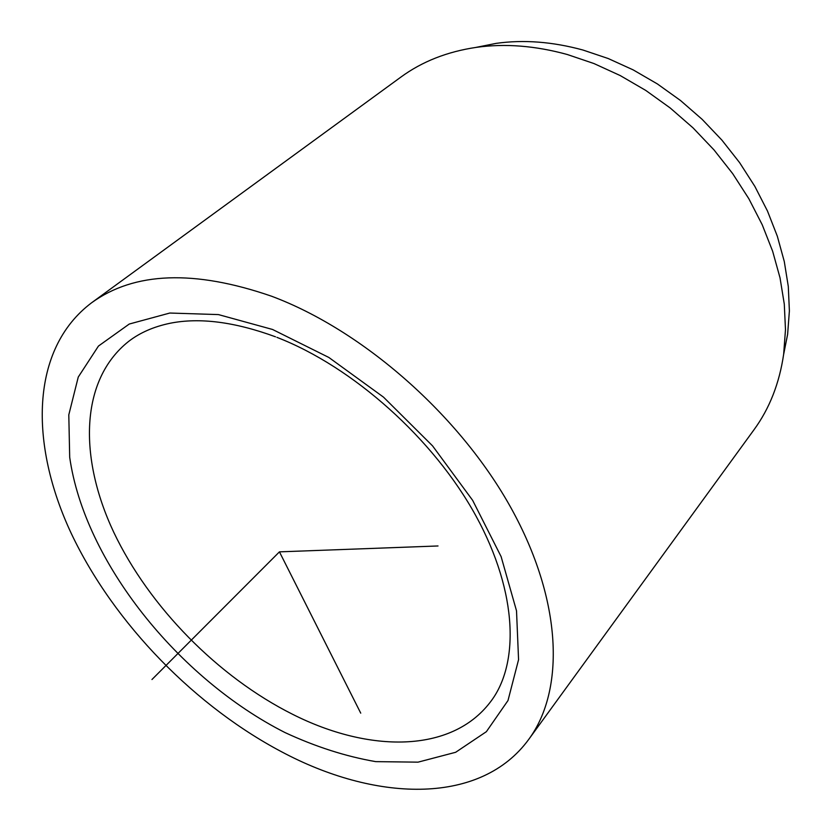 <?xml version="1.0" encoding="UTF-8"?>
<svg xmlns="http://www.w3.org/2000/svg" width="831" height="831" viewBox="0 0 831 831"><rect width="100%" height="100%" fill="white"/><g stroke="black" fill="none" stroke-linecap="round" stroke-linejoin="round"><path stroke-width="1.25" d="M783.602 354.64L787.622 334.322L789.388 310.887L788.297 286.487L784.277 261.474L777.317 236.191L767.48 211.032L754.849 186.383L739.6 162.627L721.942 140.159L702.143 119.342L680.506 100.509L657.394 83.941L633.17 69.887L608.219 58.534L582.947 50.026C552.584 41.737 523.686 39.514 496.242 43.357L475.924 47.409M528.745 739.382L754.06 429.669C769.548 408.447 779.416 383.288 783.664 354.172L785.482 329.647L784.287 304.073L780.018 277.803L772.633 251.211L762.204 224.713L748.835 198.713L732.693 173.648L714.006 149.912L693.064 127.901L670.202 107.978L645.791 90.444L620.227 75.569L593.936 63.54L567.334 54.524C535.393 45.736 505.082 43.347 476.402 47.346C447.286 51.636 422.138 61.536 400.937 77.054L91.545 302.816C134.342 271.779 194.329 269.576 271.508 296.2C362.908 330.302 459.834 415.458 511.158 508.188C562.556 601.073 565.038 690.166 528.745 739.382C481.232 804.47 378.791 802.154 285.687 753.925C195.96 707.721 114.076 623.707 71.31 533.544C29.21 443.837 30.269 349.03 91.545 302.816M438.02 545.967L279.434 551.857L360.737 713.154M279.434 551.857L151.959 679.519M272.547 329.471L328.837 357.455L383.475 397.114L432.567 445.883L472.652 500.345L501.114 556.614L516.518 610.837L518.565 659.669L508.001 700.523L486.374 731.685L455.658 752.284L418.045 762.152L375.716 761.632C345.883 756.48 315.655 746.789 285.023 732.568C178.156 678.439 84.482 561.6 69.7 457.31L68.796 414.866L78.259 377.056L98.463 346.049L129.262 324.038L169.815 313.038L218.418 314.585L272.547 329.471M276.91 337.355C352.832 366.7 433.803 438.851 476.049 516.134C518.461 593.739 519.136 665.486 490.072 702.392C451.056 753.27 369.037 752.876 292.657 714.328C218.023 676.891 149.3 607.014 113.722 532.204C78.613 457.673 79.921 379.996 128.597 341.437C139.857 332.732 153.662 326.687 169.991 323.28C199.544 317.338 234.716 321.857 275.528 336.815M787.622 334.322L783.664 354.172M496.242 43.357L476.402 47.346"/></g></svg>
